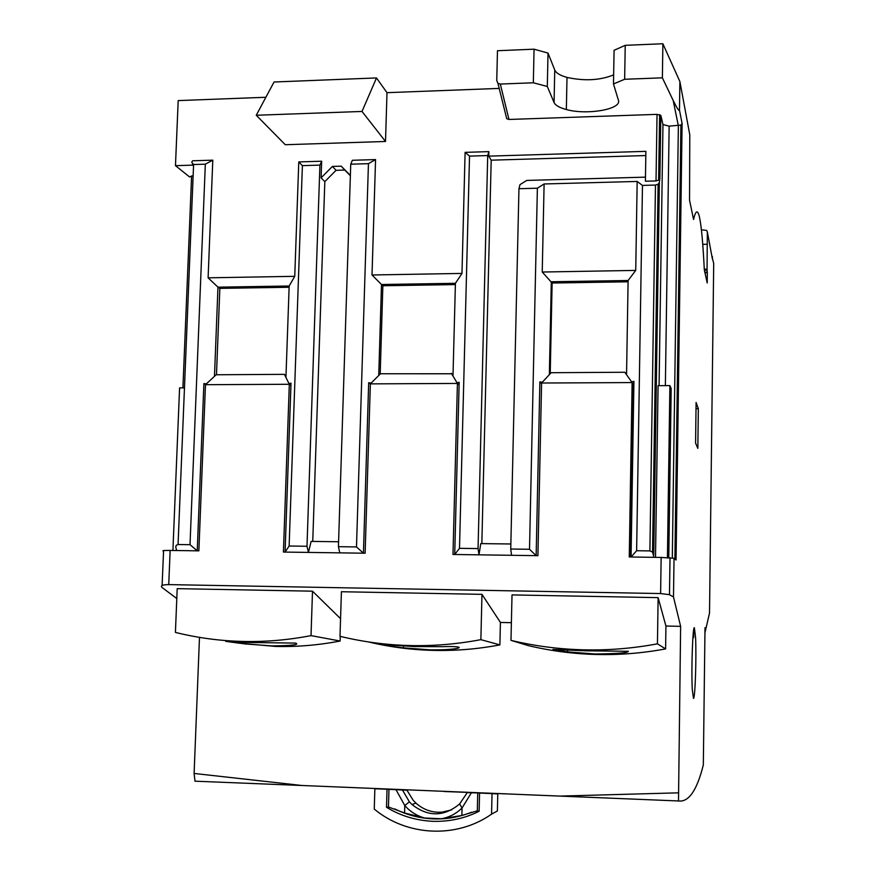 <?xml version="1.0" encoding="UTF-8"?>
<svg xmlns="http://www.w3.org/2000/svg" width="875" height="875" viewBox="0 0 875 875"><rect width="100%" height="100%" fill="white"/><g stroke="black" fill="none" stroke-linecap="round" stroke-linejoin="round"><path stroke-width="1.31" d="M492.045 793.548L491.553 814.155L497.383 810.972L497.777 793.909L479.577 793.034L479.128 811.256C464.669 818.519 449.05 821.866 432.261 821.297C415.494 820.367 400.247 815.697 386.509 807.275L388.456 806.991L388.97 789.337L406.941 790.202L413.208 800.308L415.877 803.053L412.07 804.584C428.17 817.097 444.03 816.878 459.637 803.939L462.055 807.986L471.417 792.728L477.739 792.969L477.312 810.808L461.869 815.478L462.055 807.986C456.236 813.684 449.378 817.272 441.481 818.748L424.561 818.005C416.795 815.839 410.2 811.683 404.775 805.547L395.992 789.644M479.128 811.256L477.312 810.808M693.492 698.425L692.278 689.522C691.195 669.572 692.738 625.537 694.389 627.769L695.57 637.591C696.533 657.289 695.155 698.72 693.492 698.425M499.898 644.897L480.867 639.658C456.98 644.175 433.245 646.144 409.653 645.542C386.105 644.962 362.884 641.878 339.992 636.311L341.414 591.73L481.972 594.344L500.423 622.431L499.898 644.897C477.466 649.119 455.153 650.956 432.972 650.377C411.206 649.83 389.725 647.019 368.517 641.944M414.258 646.559L442.422 646.68C470.728 645.695 460.863 650.278 430.216 649.852L403.452 647.85C376.819 644.722 380.428 644.284 414.258 646.559M340.266 636.377L340.123 641.014L311.019 635.622C287.984 640.073 265.114 642.009 242.408 641.43C219.734 640.872 197.411 637.853 175.416 632.406L177.198 588.656L312.506 591.183L340.561 618.691M248.938 642.48L295.673 643.103C299.83 644.744 291.791 645.673 271.578 645.881L245.23 643.956L225.739 641.375L248.938 642.48M340.123 641.014C318.434 645.181 296.898 646.986 275.494 646.428L237.672 643.037M657.442 643.847C632.658 648.452 607.994 650.442 583.472 649.819C558.983 649.206 534.822 646.056 510.978 640.369L528.183 645.575C550.583 650.923 573.267 653.888 596.236 654.478C619.248 655.069 642.37 653.209 665.602 648.911L657.442 643.847L658.12 597.636L665.93 626.03L665.602 648.911M585.998 650.803L628.327 651.295C628.075 652.892 616.886 653.778 594.727 653.964L567.591 651.886L552.989 649.447L585.998 650.803M451.642 809.878L442.137 812.153L437.73 812.252C429.428 811.781 422.144 808.719 415.877 803.053M506.111 793.844L444.205 791.514M402.445 789.961L409.38 801.817L404.775 805.547L404.567 812.984L388.456 806.991M459.637 803.939L467.283 792.619L471.417 792.728M409.38 801.817L412.07 804.584M544.108 183.969L637.175 181.442L635.731 270.408L542.227 272.027L544.108 183.969L537.381 188.213L529.517 549.281L536.156 555.647L539.875 381.861L541.581 383.742M541.592 383.02L551.141 372.706L624.816 372.258L632.122 382.572L541.592 383.02L537.917 555.68L511.569 555.297L510.737 549.03L518.952 188.705L537.381 188.213M510.737 549.03L529.517 549.281M631.586 381.806L633.927 381.38L631.072 557.003L636.628 550.725L642.469 185.413L637.175 181.442M642.469 185.413L655.473 185.062L658.109 184.253L659.356 182.481L659.881 178.38L658.634 180.13L656.02 180.939L645.411 181.223L645.881 151.353L488.764 156.133L488.873 151.627L487.714 155.553L469.525 156.111L459.495 548.33L478.056 548.581L487.714 155.553M645.477 177.144L526.75 180.425L520.002 184.625L518.952 188.705M549.358 374.631L551.305 281.75L628.108 280.503L635.731 270.408M628.108 280.503L626.544 374.697M628.086 281.805L552.114 283.03L542.227 272.027M542.347 382.2L539.875 381.861M404.567 812.984L424.561 818.005M441.481 818.748L461.869 815.478M655.145 461.967L653.909 461.956M655.058 468.387L653.811 468.387M350.361 175.744L344.772 170.067L336.055 170.319L324.822 181.639L321.103 177.833L321.661 161.219L319.911 165.113L302.389 165.637L289.133 546.022L306.994 546.263L308.448 552.409L311.117 541.406L338.592 541.756M324.822 181.639L312.747 541.428M306.994 546.263L319.911 165.113M356.486 546.941L363.431 553.186L368.681 382.736L370.366 383.83L365.127 553.219L339.784 552.858L338.428 546.689L356.486 546.941L368.441 163.658L350.733 164.194L338.428 546.689M350.733 164.194L352.373 160.278L375.561 159.578L368.441 163.658M488.764 156.133L491.192 160.18L481.841 543.616M478.056 548.581L478.986 554.837L480.769 543.605L510.847 543.988M655.473 185.062L649.895 550.911L636.628 550.725M649.895 550.911L652.553 552.092L653.909 557.331L629.267 556.97L632.122 382.572L633.413 384.836L630.612 556.992M633.883 383.666L632.756 383.677M552.114 283.03L550.222 373.702M451.358 373.319L457.417 383.436L370.333 383.873L380.461 373.756L451.62 373.767M457.002 382.736L459.167 382.277L454.716 554.487L452.988 554.466L457.417 383.436L459.102 384.814M284.408 374.347L289.319 384.278L205.472 384.694L216.147 374.762L284.408 374.347L284.955 375.452M289.002 383.633L291.014 383.141L285.086 552.081L283.423 552.048L289.319 384.278L290.938 385.153M190.017 544.688L197.236 550.823L176.63 550.528L175.722 546.973L176.28 545.278L178.062 544.523L193.594 164.522L191.713 162.323L192.588 160.792L212.8 160.169L205.33 164.172L190.017 544.688L178.062 544.523M172.911 550.484L179.594 387.877L184.461 387.855M655.167 460.545L653.931 460.534M656.316 384.661L655.08 384.661M205.745 384.442L203.897 383.589L206.347 383.873M214.473 376.316L217.973 287.164L219.855 288.378L216.475 374.762M193.594 164.522L205.33 164.172M205.472 384.694L198.866 550.845L197.236 550.823L203.897 383.589M212.8 160.169L208.108 277.823L217.973 287.164L289.166 286.005L285.939 377.442M289.122 287.262L219.855 288.378M368.681 382.736L371.153 383.053M455.383 284.583L382.856 285.753L381.489 284.506L455.416 283.303L452.988 376.042M378.744 375.473L381.489 284.506L372.006 274.98L461.978 273.427L455.416 283.303M382.856 285.753L380.198 374.03M491.192 160.18L645.816 155.553M668.773 557.681L671.18 388.566L669.889 385.602L658.077 385.656L655.506 557.353M669.889 385.602L667.428 557.616M479.577 793.034L477.739 792.969M388.97 789.337L374.861 788.758L374.259 809.091C406.886 836.303 456.531 838.797 491.553 814.155M193.528 166.064L192.445 164.38M182.919 387.866L191.603 175.973L193.123 175.93M677.13 397.436L677.698 397.436L677.152 396.145M705.042 272.781L707.339 272.748L707.219 282.986L704.32 269.905C701.652 217.317 698.053 200.506 693.547 219.45L689.555 200.222L689.784 134.794L679.886 81.55L662.878 43.75L662.375 77.831L673.192 100.494L678.366 125.847L672.306 557.955M704.911 272.18L707.219 272.136L707.339 272.748M534.067 49.186L497.47 50.728L496.748 80.609L497.919 83.256L500.314 84.055L533.323 82.786L534.067 49.186L548.023 53.069L547.302 86.472L554.072 102.528C555.439 105.394 559.53 107.723 566.344 109.528C586.961 115.347 622.158 109.255 618.406 100.198L613.484 83.967L624.652 79.275L662.375 77.831M533.323 82.786L547.302 86.472M256.255 115.259L362.009 111.453L385.514 141.477L285.283 144.725L256.255 115.259L274.05 81.998L376.502 77.941L362.009 111.453M208.108 277.823L294.755 276.325L289.166 286.005M294.755 276.325L298.769 161.919L302.389 165.637M289.133 546.022L285.086 552.081L339.784 552.858M298.769 161.919L321.661 161.219M321.103 177.833L332.423 166.425L341.206 166.162L344.772 170.067M336.055 170.319L332.423 166.425M341.206 166.162L350.372 175.459M375.561 159.578L372.006 274.98M461.978 273.427L465.106 152.359L469.525 156.111M459.495 548.33L454.716 554.487L511.569 555.297M465.106 152.359L488.873 151.627M659.083 385.656L662.966 124.545L660.822 115.369L657.038 114.362L508.966 119.459L506.723 118.705L505.662 114.439M613.484 83.967L614.075 50.312L625.231 45.336L624.652 79.275M665.372 385.623L669.145 126.153L662.966 124.545M191.603 175.973L189.645 176.991L175.47 165.67L192.412 165.145M176.63 550.528L170.144 550.441C163.855 550.386 161.656 550.572 163.559 550.977L162.116 585.452M176.794 598.544L162.039 587.486C160.256 585.648 162.498 584.697 168.733 584.609L660.614 593.556L669.484 594.683L673.487 596.98L680.63 626.369L678.497 800.964C688.712 802.364 696.992 790.355 703.325 764.925L704.998 627.681L704.987 632.592L709.516 613.102L713.705 263.419L711.966 256.648M693.634 637.547L693.7 632.341M707.219 272.136L707.066 269.128L704.287 269.172M679.886 283.423L678.716 283.434M657.825 283.762L656.6 283.784M680.061 270.32L678.902 270.342M658.022 270.703L656.797 270.725M376.502 77.941L386.991 92.673L385.514 141.477M548.023 53.069L554.75 70.033C556.106 73.052 560.186 75.523 567 77.416C584.642 81.222 600.195 80.369 613.637 74.867M386.991 92.673L499.198 88.408M175.47 165.67L178.194 100.603L265.88 97.267M625.231 45.336L662.878 43.75M669.145 126.153L680.914 125.081L674.887 559.005M510.978 640.369L512.017 594.912L658.12 597.636M653.909 557.331L661.139 557.43L660.614 593.556M311.019 635.622L312.506 591.183M480.867 639.658L481.972 594.344M511.383 622.683L500.423 622.453L511.383 622.672M665.93 626.03L680.553 626.347M199.478 637.383L194.108 773.456L302.006 785.498L678.497 800.964M194.108 773.456L194.994 781.189L302.006 785.498M701.4 229.862L706.628 230.377L707.339 231.897L707.066 269.128M712.447 256.637L712.25 258.147M702.734 244.355L706.737 244.278M679.886 81.55L679.481 110.152C679.087 111.453 676.988 108.227 673.192 100.494M679.481 110.152L682.095 123.452L680.914 125.081M682.095 123.452L676.058 560L674.034 558.283L661.139 557.43M698.337 408.691L697.834 448.372L695.581 443.133L696.095 402.467L698.337 408.691L696.019 408.702M471.527 812.23C459.036 817.206 446.119 819.416 432.775 818.869C419.431 818.234 406.777 814.92 394.8 808.927M653.756 554.783L659.356 182.481M386.509 807.275L387.034 789.25M656.02 180.939L657.038 114.362M659.881 178.38L660.822 115.369M508.966 119.459L500.314 84.055M170.144 550.441L168.733 584.609M554.072 102.528L554.75 70.033M560.612 796.075L678.377 792.837M712.414 259.033L707.339 231.897M674.034 558.283L673.487 596.98M652.553 552.092L658.109 184.253M567.591 651.886L567.634 650.038M245.23 643.956L245.284 642.37M403.452 647.85L403.495 646.177M658.634 180.13L659.63 114.614M497.919 83.256L506.723 118.705M707.087 270.091L704.473 270.134M566.344 109.528L567 77.416M677.097 800.909L678.486 800.844M670.009 557.758L669.484 594.683"/></g></svg>
